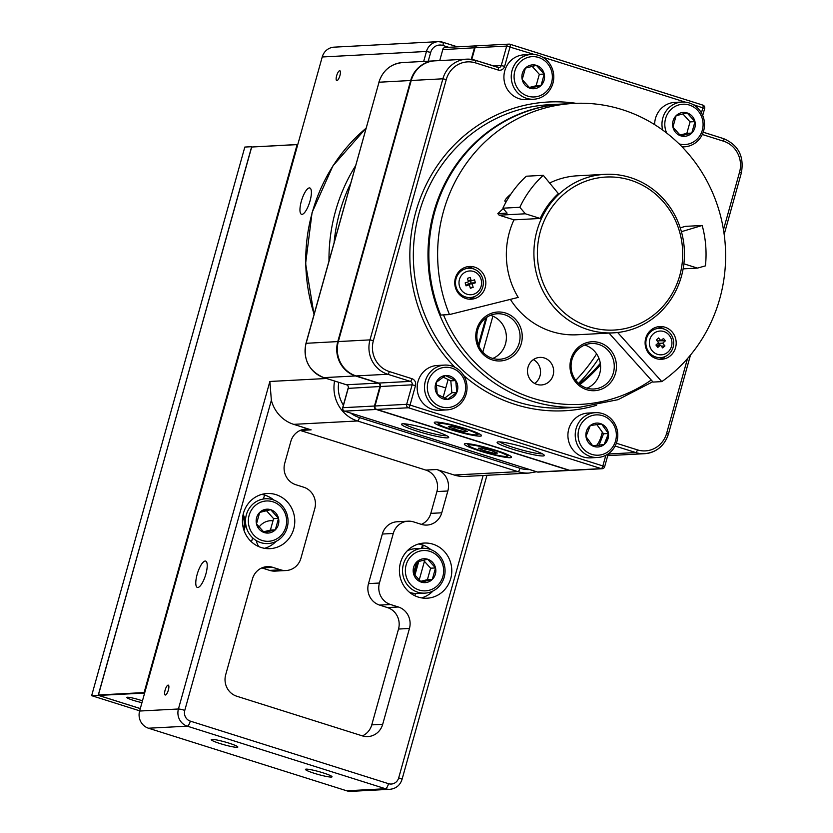 <?xml version="1.0" encoding="UTF-8"?>
<svg xmlns="http://www.w3.org/2000/svg" width="833" height="833" viewBox="0 0 833 833"><rect width="100%" height="100%" fill="white"/><g stroke="black" fill="none" stroke-linecap="round" stroke-linejoin="round"><path stroke-width="1.25" d="M485.878 317.935L478.381 344.779M422.498 544.928L421.529 548.395M417.822 561.671L414.24 574.52M242.913 515.533A17.941 17.014 -93 0 1 243.642 529.288M339.666 70.722A5.175 1.551 -72.5 0 0 336.719 75.491A5.175 1.551 -72.5 0 0 336.73 80.614A5.175 1.551 -72.5 0 0 339.76 76.147A5.175 1.551 -72.5 0 0 339.843 70.743A5.175 1.551 -72.5 0 0 339.666 70.722M309.366 187.914A13.807 4.123 -72.5 0 0 301.515 200.628A13.807 4.123 -72.5 0 0 301.525 214.3A13.807 4.123 -72.5 0 0 309.616 202.377A13.807 4.123 -72.5 0 0 309.834 187.977A13.807 4.123 -72.5 0 0 309.366 187.914M211.978 739.402A13.807 1.468 -164.4 0 0 211.249 739.652A13.807 1.468 -164.4 0 0 224.15 744.775A13.807 1.468 -164.4 0 0 237.832 747.076A13.807 1.468 -164.4 0 0 226.951 742.526A13.807 1.468 -164.4 0 0 211.978 739.402M306.18 769.13A13.807 1.468 -164.4 0 0 305.451 769.39A13.807 1.468 -164.4 0 0 318.352 774.513A13.807 1.468 -164.4 0 0 332.034 776.814A13.807 1.468 -164.4 0 0 321.153 772.264A13.807 1.468 -164.4 0 0 306.18 769.13M430.859 549.613A27.604 26.177 87 0 0 418.707 543.97M421.56 597.886A27.604 26.177 87 0 0 433.045 590.982M450.726 578.571A27.604 26.177 87 0 0 424.143 543.064A27.604 26.177 87 0 0 399.455 572.021A27.604 26.177 87 0 0 427.058 598.209A27.604 26.177 87 0 0 450.726 578.571M273.849 500.06A27.604 26.177 87 0 0 261.697 494.406M264.55 548.322A27.604 26.177 87 0 0 276.035 541.419M293.716 529.007A27.604 26.177 87 0 0 267.133 493.511A27.604 26.177 87 0 0 242.455 522.458A27.604 26.177 87 0 0 270.048 548.645A27.604 26.177 87 0 0 293.716 529.007M205.189 561.046A13.807 4.123 -72.5 0 0 197.338 573.76A13.807 4.123 -72.5 0 0 197.348 587.432A13.807 4.123 -72.5 0 0 205.439 575.509A13.807 4.123 -72.5 0 0 205.657 561.098A13.807 4.123 -72.5 0 0 205.189 561.046M168.131 685.111A5.175 1.551 -72.5 0 0 165.184 689.87A5.175 1.551 -72.5 0 0 165.184 695.003A5.175 1.551 -72.5 0 0 168.224 690.526A5.175 1.551 -72.5 0 0 168.308 685.132A5.175 1.551 -72.5 0 0 168.131 685.111M286.136 570.522L275.202 571.105A17.254 16.358 -93 0 1 269.673 570.397L280.606 569.824A17.254 16.358 87 0 0 286.136 570.522A17.254 16.358 87 0 0 300.921 558.256L314.77 508.682A17.254 16.358 87 0 0 303.681 487.201L295.83 484.723A17.254 16.358 -93 0 1 284.74 463.242L290.832 441.428A17.254 16.358 -93 0 1 305.617 429.151A17.254 16.358 -93 0 1 311.146 429.859L293.685 424.351A34.507 32.726 -93 0 1 271.36 400.288L184.78 710.382A8.632 8.184 87 0 0 190.32 721.128L388.532 783.686A5.175 1.551 107.5 0 1 385.502 788.736A13.807 13.089 -93 0 0 389.927 789.299L351.109 791.35A13.807 13.089 -93 0 1 346.684 790.788L148.482 728.219A13.807 13.089 -93 0 1 139.611 711.038L322.225 56.977A13.807 13.089 -93 0 1 334.064 47.158L438.293 41.65A13.807 13.089 -93 0 1 442.708 42.212A3.447 1.031 107.5 0 1 442.823 42.233A3.447 1.031 107.5 0 1 442.885 45.461A10.35 9.819 87 0 0 430.692 52.406L428.235 61.194M311.146 429.859L300.213 430.442A17.254 16.358 87 0 0 300.203 430.432L425.819 470.083L436.752 469.51A17.254 16.358 -93 0 1 447.842 490.991L436.909 491.564A17.254 16.358 87 0 0 425.819 470.083M269.673 570.397L261.822 567.919L272.766 567.346L280.606 569.824M362.386 735.883A17.254 16.358 87 0 0 371.757 724.887L382.691 724.314A17.254 16.358 -93 0 1 367.905 736.58A17.254 16.358 -93 0 1 362.386 735.883L236.77 696.232A17.254 16.358 -93 0 1 225.691 674.751L252.451 578.914A17.254 16.358 -93 0 1 267.237 566.638A17.254 16.358 -93 0 1 272.766 567.346M430.817 513.378L441.75 512.805A17.254 16.358 -93 0 1 426.965 525.071A17.254 16.358 -93 0 1 421.436 524.374A17.254 16.358 87 0 0 430.817 513.378L436.909 491.564M441.75 512.805L447.842 490.991M371.757 724.887L398.518 629.05A17.254 16.358 87 0 0 387.428 607.569L379.577 605.091A17.254 16.358 -93 0 1 368.498 583.61L382.337 534.036A17.254 16.358 -93 0 1 397.122 521.76L408.066 521.187A17.254 16.358 87 0 1 413.584 521.895L421.436 524.374M408.066 521.187A17.254 16.358 87 0 0 393.27 533.464L382.337 534.036M368.498 583.61L379.431 583.027L393.27 533.464M379.431 583.027A17.254 16.358 87 0 0 390.521 604.508L379.577 605.091M387.428 607.569L398.372 606.986L390.521 604.508M398.372 606.986A17.254 16.358 -93 0 1 409.451 628.467L398.518 629.05M382.691 724.314L409.451 628.467M454.214 475.018L517.98 471.655A34.507 32.726 -93 0 0 529.028 473.061L465.262 476.434A34.507 32.726 -93 0 1 454.214 475.018L436.752 469.51M190.32 721.128A5.175 1.551 107.5 0 1 187.3 726.168A13.807 13.089 -93 0 1 178.429 708.987L269.871 381.472L271.36 400.288M492.876 316.165L482.828 352.13M428.235 547.687L427.933 548.76M424.424 561.327L419.166 580.164M415.438 593.513L414.813 595.72M600.489 364.812A155.719 147.67 -93 0 1 579.935 384.565M486.941 317.186L478.892 346.028M423.279 545.199L422.404 548.343M418.749 561.411L414.855 575.364M243.132 514.471A17.597 16.691 -93 0 1 244.694 528.237A17.597 16.691 -93 0 1 243.975 530.329M264.55 495.062L263.457 498.998M259.677 512.43L256.481 523.884A11.954 11.339 87 0 0 264.3 532.579A11.954 11.339 87 0 0 275.327 529.83A11.954 11.339 87 0 0 278.524 518.386L270.694 509.681L259.677 512.43A11.954 11.339 87 0 0 256.481 523.884L264.3 532.579L275.327 529.83L278.524 518.386A11.954 11.339 87 0 0 270.694 509.681A11.954 11.339 87 0 0 259.677 512.43L256.502 523.905M252.618 537.816L251.483 541.866M551.592 82.602A20.19 19.149 87 0 0 528.716 57.165A20.19 19.149 87 0 0 519.365 90.651A20.19 19.149 87 0 0 551.592 82.602M552.925 83.279A22.429 21.273 -93 0 1 533.693 99.242A22.429 21.273 -93 0 1 511.275 77.958A22.429 21.273 -93 0 1 531.329 54.437A22.429 21.273 -93 0 1 552.925 83.279M531.329 54.437L523.999 54.832A22.429 21.273 87 0 0 504.777 70.784A22.429 21.273 87 0 0 526.373 99.627L533.693 99.242M525.404 68.108A11.954 11.339 87 0 0 522.208 79.552L530.027 88.246L541.044 85.497L544.241 74.054A11.954 11.339 87 0 0 536.421 65.359L525.404 68.108L522.208 79.552A11.954 11.339 87 0 0 530.027 88.246A11.954 11.339 87 0 0 541.044 85.497A11.954 11.339 87 0 0 544.241 74.054L536.421 65.359A11.954 11.339 87 0 0 525.404 68.108M529.184 87.496L536.119 85.757L539.315 74.314L532.141 66.328M539.315 74.314L544.241 74.054M536.119 85.757L541.044 85.497M679.093 143.88A20.19 19.149 87 0 0 702.323 130.177A20.19 19.149 87 0 0 682.362 104.26A20.19 19.149 87 0 0 666.723 133.093M662.672 130.052A22.429 21.273 -93 0 1 682.06 102.022A22.429 21.273 -93 0 1 703.646 130.864A22.429 21.273 -93 0 1 684.424 146.816A22.429 21.273 -93 0 1 682.008 146.806M682.06 102.022L674.73 102.407A22.429 21.273 87 0 0 655.498 118.359A22.429 21.273 87 0 0 654.634 124.638M676.125 115.683A11.954 11.339 87 0 0 672.929 127.137L680.748 135.831L691.775 133.082L694.972 121.628A11.954 11.339 87 0 0 687.142 112.934L676.125 115.683L672.929 127.137A11.954 11.339 87 0 0 680.748 135.831A11.954 11.339 87 0 0 691.775 133.082A11.954 11.339 87 0 0 694.972 121.628L687.142 112.934A11.954 11.339 87 0 0 676.125 115.683M679.905 135.071L686.85 133.342L690.047 121.889L682.873 113.913M690.047 121.889L694.972 121.628M686.85 133.342L691.775 133.082M612.39 422.81A20.19 19.149 87 0 0 579.518 427.235A20.19 19.149 87 0 0 599.739 455.057A20.19 19.149 87 0 0 612.39 422.81M613.359 421.488A22.429 21.273 -93 0 1 615.847 444.53A22.429 21.273 -93 0 1 597.688 457.473A22.429 21.273 -93 0 1 575.259 436.19A22.429 21.273 -93 0 1 595.324 412.679A22.429 21.273 -93 0 1 613.359 421.488M595.324 412.679L587.994 413.064A22.429 21.273 87 0 0 569.834 426.007A22.429 21.273 87 0 0 572.323 449.039A22.429 21.273 87 0 0 590.358 457.858L597.688 457.473M607.611 435.086A20.19 19.149 -93 0 1 606.768 441.521M585.974 436.544A11.954 11.339 87 0 0 592.888 446.061L604.133 444.551A11.954 11.339 87 0 0 608.454 433.524L601.541 424.007A11.954 11.339 87 0 0 590.295 425.528L585.974 436.544L592.888 446.061A11.954 11.339 87 0 0 604.133 444.551L608.454 433.524A11.954 11.339 87 0 0 601.541 424.007L590.295 425.528A11.954 11.339 87 0 0 585.974 436.544M592.555 445.697L604.133 444.551M599.208 444.812L603.529 433.785L608.454 433.524M603.529 433.785L596.855 424.601M454.433 369.144A20.19 19.149 87 0 0 427.423 389.271A20.19 19.149 87 0 0 457.598 403.963A20.19 19.149 87 0 0 454.433 369.144M454.61 367.145A22.429 21.273 -93 0 1 466.678 391.77A22.429 21.273 -93 0 1 446.957 409.888A22.429 21.273 -93 0 1 424.538 388.615A22.429 21.273 -93 0 1 444.593 365.093A22.429 21.273 -93 0 1 454.61 367.145M444.593 365.093L437.263 365.479A22.429 21.273 87 0 0 417.541 383.607A22.429 21.273 87 0 0 429.62 408.232A22.429 21.273 87 0 0 439.637 410.284L446.957 409.888M437.252 394.342A11.954 11.339 87 0 0 447.571 399.361L456.796 392.478L455.724 380.577L445.405 375.548A11.954 11.339 87 0 0 436.169 382.43L437.252 394.342L447.571 399.361A11.954 11.339 87 0 0 456.796 392.478A11.954 11.339 87 0 0 455.724 380.577A11.954 11.339 87 0 0 445.405 375.548L436.169 382.43A11.954 11.339 87 0 0 437.252 394.342M444.645 398.132L451.882 392.739L456.796 392.478M451.882 392.739L450.799 380.837L455.724 380.577M450.799 380.837L443.062 377.068M404.14 423.81A22.772 2.416 -164.4 0 0 424.924 431.515A22.772 2.416 -164.4 0 0 446.686 435.69M402.818 423.799A24.501 2.603 15.6 0 1 428.141 428.995A24.501 2.603 15.6 0 1 448.654 437.117A24.501 2.603 15.6 0 1 424.413 433.337A24.501 2.603 15.6 0 1 401.725 424.018A24.501 2.603 15.6 0 1 402.818 423.799M445.759 387.949A22.772 2.416 -164.4 0 0 436.065 385.075M466.938 443.635A22.772 2.416 -164.4 0 0 467.792 444.197M508.474 455.557A22.772 2.416 -164.4 0 0 509.494 455.516M465.616 443.625A24.501 2.603 15.6 0 1 490.949 448.82A24.501 2.603 15.6 0 1 511.452 456.942A24.501 2.603 15.6 0 1 487.211 453.162A24.501 2.603 15.6 0 1 464.522 443.843A24.501 2.603 15.6 0 1 465.616 443.625M499.748 441.896A22.772 2.416 -164.4 0 0 520.531 449.601A22.772 2.416 -164.4 0 0 542.293 453.777M498.426 441.886A24.501 2.603 15.6 0 1 523.749 447.082A24.501 2.603 15.6 0 1 544.261 455.203A24.501 2.603 15.6 0 1 520.021 451.434A24.501 2.603 15.6 0 1 497.332 442.104A24.501 2.603 15.6 0 1 498.426 441.886M436.94 422.071A22.772 2.416 -164.4 0 0 437.794 422.643M478.475 434.003A22.772 2.416 -164.4 0 0 479.496 433.951M435.617 422.06A24.501 2.603 15.6 0 1 460.951 427.256A24.501 2.603 15.6 0 1 481.453 435.388A24.501 2.603 15.6 0 1 457.213 431.609A24.501 2.603 15.6 0 1 434.524 422.279A24.501 2.603 15.6 0 1 435.617 422.06M448.456 379.692A22.772 2.416 -164.4 0 0 447.977 380.015L443.104 397.445M598.76 344.435A22.772 21.596 87 0 0 591.472 343.508A22.772 21.596 87 0 0 571.105 367.395A22.772 21.596 87 0 0 593.867 388.99A22.772 21.596 87 0 0 614.129 368.988A22.772 21.596 87 0 0 598.76 344.435M599.77 342.759A24.501 23.23 -93 0 1 609.246 384.055A24.501 23.23 -93 0 1 570.636 371.862A24.501 23.23 -93 0 1 599.77 342.759M584.693 345.039A22.772 21.596 -93 0 1 585.089 345.164A22.772 21.596 -93 0 1 600.583 366.051A22.772 21.596 -93 0 1 586.973 388.188M504.559 314.707A22.772 21.596 87 0 0 497.259 313.77A22.772 21.596 87 0 0 476.892 337.657A22.772 21.596 87 0 0 499.665 359.262A22.772 21.596 87 0 0 519.927 339.26A22.772 21.596 87 0 0 504.559 314.707M505.558 313.021A24.501 23.23 -93 0 1 515.044 354.317A24.501 23.23 -93 0 1 476.424 342.124A24.501 23.23 -93 0 1 505.558 313.021M490.491 315.301A22.772 21.596 -93 0 1 490.887 315.426A22.772 21.596 -93 0 1 506.37 336.313A22.772 21.596 -93 0 1 492.772 358.45M533.391 359.606A13.807 13.089 -93 0 1 534.651 383.451M544.272 357.961A13.807 13.089 -93 0 1 553.581 372.84A13.807 13.089 -93 0 1 541.304 384.971A13.807 13.089 -93 0 1 527.508 371.872A13.807 13.089 -93 0 1 539.846 357.399A13.807 13.089 -93 0 1 544.272 357.961M464.793 296.694A13.807 13.089 -93 0 1 462.638 297.058M461.18 269.507A13.807 13.089 -93 0 1 463.367 269.653M651.541 329.597A13.807 13.089 -93 0 1 653.728 329.743M655.155 356.784A13.807 13.089 -93 0 1 652.999 357.149M603.175 434.701A15.525 14.723 87 0 0 602.998 433.045M569.595 470.301L601.249 468.625A2.759 2.614 87 0 0 602.134 468.74L570.48 470.406A2.759 2.614 -93 0 1 569.595 470.301L376.787 409.43A2.759 2.614 -93 0 1 375.017 405.994L380.452 386.502A2.759 2.614 87 0 0 378.682 383.065L356.076 375.922A27.604 26.177 -93 0 1 338.333 341.561L411.231 80.478A27.604 26.177 -93 0 1 434.888 60.84L466.553 59.164A27.604 26.177 -93 0 1 475.393 60.299A2.759 0.823 -72.5 0 1 475.476 60.309L466.553 59.164A27.604 26.177 -93 0 0 442.885 78.802L446.269 79.552L373.382 340.635A24.844 23.563 87 0 0 389.344 371.56L411.95 378.703A5.519 5.237 87 0 1 415.5 385.575L410.055 405.067L602.863 465.939L605.83 455.276M471.77 59.435L475.039 47.752A2.759 2.614 -93 0 1 477.403 45.794L509.057 44.118A2.759 2.614 87 0 0 506.693 46.086L475.039 47.752M668.305 434.055A27.604 26.177 -93 0 1 644.638 453.693L612.984 455.359A27.604 26.177 -93 0 1 607.892 455.11M477.132 45.825A2.759 2.614 87 0 0 474.487 47.783L442.781 49.626M342.769 407.868L348.256 388.199A2.759 2.614 87 0 0 346.476 384.763L378.14 383.097A2.759 2.614 -93 0 1 379.91 386.533L348.204 388.376M378.14 383.097L355.524 375.954A27.604 26.177 -93 0 1 337.792 341.582L410.679 80.509L378.88 82.228C382.816 70.399 390.75 63.829 402.693 62.537A27.604 26.177 87 0 0 379.025 82.175L306.127 343.258A27.604 26.177 87 0 0 323.87 377.63L346.476 384.763A2.759 0.823 107.5 0 1 346.382 384.752A2.759 0.823 107.5 0 1 346.299 384.711M579.06 383.846A154.594 146.608 87 0 0 600.312 363.355M344.393 411.065A2.759 0.823 -72.5 0 0 344.487 411.127A2.759 0.823 -72.5 0 0 344.581 411.138A2.759 2.614 -93 0 1 342.811 407.701L374.465 406.025A2.759 2.614 87 0 0 376.235 409.461L344.581 411.138L537.389 471.999L569.043 470.322L376.235 409.461M569.043 470.322A2.759 2.614 87 0 0 570.199 470.406M612.713 455.37A27.604 26.177 -93 0 1 612.442 455.391A27.604 26.177 -93 0 1 607.861 455.214M471.259 59.362L474.487 47.783M442.687 49.511A2.759 2.759 0 0 1 445.197 47.491A2.759 2.614 -93 0 0 442.833 49.459L439.73 60.58M410.679 80.509A27.604 26.177 -93 0 1 434.347 60.871A27.604 26.177 -93 0 1 434.618 60.851M374.465 406.025L379.91 386.533M506.287 456.453A20.19 2.145 -164.4 0 0 507.182 456.276A20.19 2.145 -164.4 0 0 488.492 448.591A20.19 2.145 -164.4 0 0 468.521 445.478A20.19 2.145 -164.4 0 0 485.42 452.173A20.19 2.145 -164.4 0 0 506.287 456.453M478.34 448.227L484.712 450.83L494.292 453.267L497.499 453.09L491.126 450.486L481.547 448.06L478.34 448.227M485.223 448.987L484.712 450.83M494.656 451.934L494.292 453.267M476.289 434.899A20.19 2.145 -164.4 0 0 477.184 434.722A20.19 2.145 -164.4 0 0 458.494 427.037A20.19 2.145 -164.4 0 0 438.522 423.924A20.19 2.145 -164.4 0 0 455.422 430.619A20.19 2.145 -164.4 0 0 476.289 434.899M448.341 426.673L454.714 429.266L464.293 431.702L467.5 431.536L461.128 428.933L451.548 426.496L448.341 426.673M455.224 427.433L454.714 429.266M464.658 430.38L464.293 431.702M589.566 326.921A76.605 72.648 87 0 0 680.665 235.926A76.605 72.648 87 0 0 559.922 197.806A76.605 72.648 87 0 0 589.566 326.921M587.952 329.608A79.364 75.262 -93 0 1 534.401 244.048A79.364 75.262 -93 0 1 604.987 174.336A79.364 75.262 -93 0 1 682.237 234.927A79.364 75.262 -93 0 1 640.587 325.901A79.364 75.262 -93 0 1 613.369 332.856A79.364 75.262 -93 0 1 587.952 329.608M604.987 174.336L577.436 175.794A79.364 75.262 87 0 0 549.645 183.021M499.144 215.174L525.384 213.789L540.211 218.465A79.364 75.262 -93 0 1 558.349 193.6L543.283 175.315L526.341 176.211A103.521 98.169 87 0 0 502.893 208.188L507.11 213.133L497.822 213.623L499.144 215.174L513.971 219.85A79.364 75.262 87 0 0 518.199 297.423L449.466 314.572A151.835 143.984 -93 0 1 573.604 103.427A151.835 143.984 -93 0 1 718.171 207.646A151.835 143.984 -93 0 1 661.819 381.608L617.649 332.492M613.369 332.856L577.061 334.772A79.364 75.262 -93 0 1 510.369 299.37M664.172 329.097A16.389 15.546 87 0 0 660.663 327.463A16.389 15.546 87 0 0 657.612 326.838M659.32 359.252A16.389 15.546 87 0 0 665.619 356.326M665.036 327.234A16.389 15.546 87 0 0 659.788 326.567A16.389 15.546 87 0 0 645.127 343.748A16.389 15.546 87 0 0 661.517 359.304A16.389 15.546 87 0 0 676.094 344.904A16.389 15.546 87 0 0 665.036 327.234M473.81 269.007A16.389 15.546 87 0 0 470.301 267.372A16.389 15.546 87 0 0 467.251 266.747M468.958 299.162A16.389 15.546 87 0 0 475.258 296.236M474.675 267.143A16.389 15.546 87 0 0 469.427 266.477A16.389 15.546 87 0 0 454.766 283.657A16.389 15.546 87 0 0 471.155 299.214A16.389 15.546 87 0 0 485.733 284.813A16.389 15.546 87 0 0 474.675 267.143M449.466 314.572L440.709 315.041A151.835 143.984 -93 0 1 564.857 103.896L573.604 103.427M609.017 333.085L653.072 382.076L661.819 381.608M467.105 294.247A11.901 11.287 87 0 0 481.266 280.107A11.901 11.287 87 0 0 462.502 274.182A11.901 11.287 87 0 0 467.105 294.247M465.491 296.933A14.661 13.911 -93 0 1 459.816 272.214A14.661 13.911 -93 0 1 482.932 279.513A14.661 13.911 -93 0 1 465.491 296.933M465.793 284.969L469.333 284.782L470.364 288.249L473.175 287.323L472.144 283.866L475.414 282.793L474.529 279.826L471.249 280.898L470.218 277.441L467.407 278.357L468.448 281.814L465.168 282.887L466.053 285.854L469.333 284.782M470.135 287.489L473.175 287.323M470.416 280.94L471.041 283.022L467.761 284.095L472.144 283.866M471.041 283.022L475.414 282.793M468.115 280.721L470.989 280.013M468.219 281.065L471.249 280.898M657.466 354.337A11.901 11.287 87 0 0 671.627 340.197A11.901 11.287 87 0 0 652.864 334.272A11.901 11.287 87 0 0 657.466 354.337M655.852 357.024A14.661 13.911 -93 0 1 650.177 332.305A14.661 13.911 -93 0 1 673.293 339.604A14.661 13.911 -93 0 1 655.852 357.024M660.746 340.749L665.369 340.843L663.485 338.448L660.84 340.749L658.643 337.948L656.383 339.916L658.58 342.717L655.935 345.018L657.82 347.413L660.465 345.112L662.662 347.913L664.921 345.945L662.724 343.144L665.369 340.843M657.185 340.936L660.84 340.749M656.196 345.341L660.465 345.112M662.724 343.144L658.351 343.373L659.746 345.154M661.267 346.132L664.921 345.945M502.893 208.188L519.834 207.292L525.384 213.789M543.283 175.315A103.521 98.169 87 0 0 519.834 207.292M513.971 219.85L540.211 218.465M497.822 213.623L503.247 208.594M510.921 194.068A8.632 1.697 -39.8 0 0 504.954 201.253A8.632 1.697 -39.8 0 0 505.444 201.399A8.632 1.697 -39.8 0 0 506.558 201.097M681.404 231.689L702.188 225.472A103.521 98.169 -93 0 1 705.426 265.873L697.45 268.101L683.133 268.851M702.188 225.472L685.236 226.368L680.249 227.867M697.45 268.101L683.883 263.811M243.902 527.06A84.539 80.176 -93 0 1 242.924 526.373M142.453 700.845A10.35 1.104 -164.4 0 0 132.291 697.96A10.35 1.104 -164.4 0 0 126.824 697.44A10.35 1.104 -164.4 0 0 131.77 699.824A10.35 1.104 -164.4 0 0 141.964 702.625M144.63 693.077L98.638 695.409L140.298 708.56M252.378 146.983L297.798 144.484M251.576 147.024L98.419 694.982L144.119 692.567L297.11 144.619L251.399 147.035M99.502 695.357L98.648 694.961M297.714 144.775L144.723 692.712M273.005 520.781A16.389 15.546 87 0 0 258.969 527.206M256.262 540.596A16.389 15.546 87 0 0 258.844 546.635M243.475 528.726A17.597 16.691 87 0 0 243.6 528.299A17.597 16.691 87 0 0 242.809 516.116M251.389 146.712L244.829 147.056L91.651 695.659L98.211 695.316L251.753 146.827M140.288 708.602L98.211 695.316M139.673 710.82L91.651 695.659M442.875 576.488A20.19 19.149 87 0 0 419.999 551.05A20.19 19.149 87 0 0 410.648 584.537A20.19 19.149 87 0 0 442.875 576.488M444.208 577.175A22.429 21.273 -93 0 1 424.986 593.127A22.429 21.273 -93 0 1 402.558 571.855A22.429 21.273 -93 0 1 422.612 548.333A22.429 21.273 -93 0 1 444.208 577.175M422.612 548.333L415.292 548.718A22.429 21.273 87 0 0 407.222 550.863M409.409 592.232A22.429 21.273 87 0 0 417.656 593.513L424.986 593.127M416.687 561.994A11.954 11.339 87 0 0 413.491 573.448L421.311 582.142L432.327 579.393L435.524 567.939A11.954 11.339 87 0 0 427.704 559.245L416.687 561.994L413.491 573.448A11.954 11.339 87 0 0 421.311 582.142A11.954 11.339 87 0 0 432.327 579.393A11.954 11.339 87 0 0 435.524 567.939L427.704 559.245A11.954 11.339 87 0 0 416.687 561.994M420.467 581.382L427.412 579.653L430.609 568.2L435.524 567.939M430.609 568.2L423.435 560.224M427.412 579.653L432.327 579.393M285.875 526.935A20.19 19.149 87 0 0 262.989 501.487A20.19 19.149 87 0 0 253.638 534.973A20.19 19.149 87 0 0 285.875 526.935M287.198 527.612A22.429 21.273 -93 0 1 251.389 536.556A22.429 21.273 -93 0 1 261.781 499.342A22.429 21.273 -93 0 1 287.198 527.612M263.457 531.818L270.402 530.09L273.599 518.647L278.524 518.386M261.364 511.046L270.694 509.681M273.599 518.647L266.425 510.66M270.402 530.09L275.327 529.83M596.605 353.89A166.069 157.489 -93 0 1 575.77 380.337M578.539 383.388A169.516 160.759 87 0 0 598.875 358.169M346.684 790.788L385.502 788.736L187.3 726.168L148.482 728.219M139.611 711.038L178.429 708.987A5.175 0.552 -164.4 0 1 184.78 710.382M388.532 783.686A8.632 8.184 87 0 0 398.684 777.907A5.175 0.552 15.6 0 1 402.037 779.386L486.941 475.289M398.684 777.907L483.13 475.487M442.927 42.285L457.39 46.846M423.674 61.434L426.454 51.469L322.225 56.977M430.692 52.406L426.454 51.469A13.807 13.089 -93 0 1 438.293 41.65L442.823 42.233L457.452 46.846M366.031 128.24A169.516 160.759 87 0 0 314.114 314.197M328.993 260.896A169.516 160.759 -93 0 1 355.545 165.798M269.871 381.472L326.515 378.484M350.735 413.095A31.06 29.447 87 0 0 359.471 417.614L520 468.292A3.447 1.031 107.5 0 1 517.98 471.655L357.461 420.977L293.685 424.351M359.471 417.614A3.447 1.031 107.5 0 1 357.461 420.977A34.507 32.726 -93 0 1 334.585 381.025M448.727 47.304L442.885 45.461M350.631 183.416A166.069 157.489 87 0 0 334.116 242.538M338.76 382.347A31.06 29.447 87 0 0 343.488 405.286M520 468.292A31.06 29.447 87 0 0 529.642 469.573M549.332 104.708A151.835 143.984 87 0 0 413.564 263.936A151.835 143.984 87 0 0 565.357 407.962L580.007 407.181A151.835 143.984 -93 0 1 531.402 400.975A151.835 143.984 -93 0 1 428.943 237.29A151.835 143.984 -93 0 1 563.983 103.938A151.835 143.984 -93 0 1 564.42 103.917L549.332 104.708M596.605 405.286A154.594 146.608 -93 0 1 463.721 375.548M454.953 367.322A154.594 146.608 -93 0 1 424.413 188.435A154.594 146.608 -93 0 1 576.113 103.323M443.5 314.895A149.076 141.371 87 0 0 533.016 398.278A149.076 141.371 87 0 0 651.239 380.035M498.134 70.024A5.519 5.237 87 0 0 504.631 66.328L501.247 65.578A2.759 2.614 -93 0 1 498.884 67.546L475.476 60.309A2.759 0.823 -72.5 0 1 475.528 62.892L498.134 70.024A2.759 0.823 -72.5 0 0 498.092 67.442A2.759 0.823 -72.5 0 0 497.999 67.431L475.56 60.351M498.884 67.546A2.759 2.614 -93 0 1 498.155 67.473M534.432 54.52L506.693 46.086L501.247 65.578L493.49 65.994M701.428 112.903L702.885 107.686A2.759 0.823 -72.5 0 0 702.844 105.104L510.035 44.243A2.759 0.823 -72.5 0 1 510.077 46.825L504.631 66.328M510.035 44.243A2.759 0.823 -72.5 0 0 509.942 44.232A2.759 2.614 87 0 0 509.057 44.118A2.759 2.759 0 0 1 510.035 44.243M604.498 466.772L602.863 465.939A2.759 0.823 -72.5 0 1 601.249 468.625L408.441 407.764L376.787 409.43M608.194 454.016L635.798 452.558A2.759 0.823 -72.5 0 0 637.412 449.872A24.844 23.563 87 0 0 666.671 433.212L668.451 434.003C664.515 445.832 656.581 452.402 644.638 453.693A27.604 26.177 -93 0 1 635.798 452.558L615.118 446.03M616.368 443.229L637.412 449.872M723.481 229.741L739.558 172.129L741.349 172.92C744.348 156.448 738.423 145.015 723.554 138.611A2.759 0.823 -72.5 0 0 723.46 138.601L703.229 132.218M666.671 433.212L687.506 358.565M739.558 172.129A24.844 23.563 87 0 0 723.596 141.204A2.759 0.823 -72.5 0 0 723.554 138.611L703.229 132.197M723.596 141.204L702.302 134.477M693.087 104.594L704.666 108.477A2.759 2.759 0 0 0 702.844 105.104A2.759 0.823 -72.5 0 0 702.75 105.093L510.119 44.284M685.163 102.095L542.356 57.019M475.528 62.892A24.844 23.563 87 0 0 446.269 79.552M375.017 405.994L406.671 404.328L412.116 384.825L380.452 386.502M406.671 404.328A2.759 2.614 87 0 0 408.441 407.764A2.759 0.823 -72.5 0 0 410.055 405.067L406.671 404.328M378.682 383.065L410.336 381.389A2.759 2.614 -93 0 1 412.116 384.825L415.5 385.575M356.076 375.922L387.73 374.256L410.336 381.389A2.759 0.823 -72.5 0 0 411.95 378.703M338.333 341.561L369.987 339.885A27.604 26.177 -93 0 0 387.73 374.256A2.759 0.823 -72.5 0 0 389.344 371.56M411.231 80.478L442.885 78.802L369.987 339.885L373.382 340.635M602.332 432.129L601.062 436.679L602.259 437.023M601.062 436.679A24.844 23.563 -93 0 1 596.886 445.114M337.792 341.582L305.982 343.311L378.973 82.352M355.524 375.954L323.87 377.63A2.759 0.823 107.5 0 1 323.777 377.62A2.759 0.823 107.5 0 1 323.693 377.568M538.274 472.113A2.759 2.614 -93 0 1 537.389 471.999A2.759 0.823 -72.5 0 1 537.295 471.988A2.759 2.759 0 0 0 538.274 472.113L569.928 470.437M537.212 471.947A2.759 0.823 -72.5 0 0 537.295 471.988L344.487 411.127A2.759 2.759 0 0 1 342.665 407.754L348.111 388.251M389.927 789.299C396.029 788.632 400.069 785.321 402.037 779.386M366.062 128.136L332.877 165.923L312.083 212.519L305.607 263.613L314.031 314.489M529.028 473.061L536.525 471.749M684.424 146.816L682.144 146.941M580.007 407.181L618.065 399.673L652.791 381.753M602.134 468.74A2.759 2.759 0 0 0 604.643 466.719L608.236 453.85M668.451 434.003L690.495 355.066M724.179 234.406L741.349 172.92M702.708 115.495L704.666 108.477M305.982 343.311C302.983 359.773 308.908 371.216 323.777 377.62L346.382 384.752M607.736 455.641L612.442 455.391M445.197 47.491L476.851 45.825M402.693 62.537L434.347 60.871M507.182 456.276L509.005 455.266M468.521 445.478L467.49 443.666M477.184 434.722L479.006 433.701M438.522 423.924L437.492 422.112M505.86 202.346L504.954 201.253"/></g></svg>

